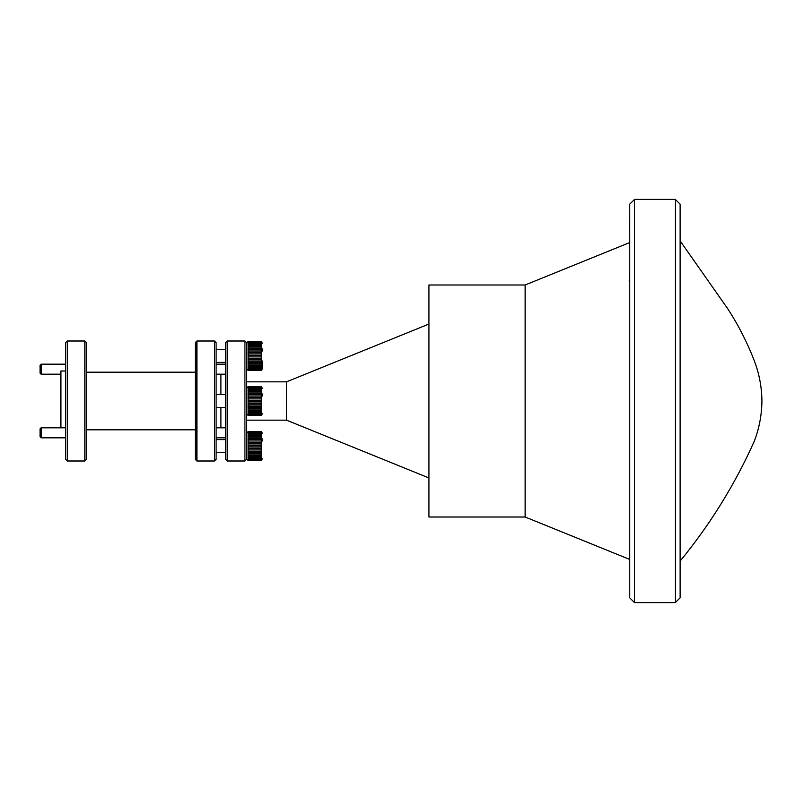 <?xml version="1.0" encoding="UTF-8"?>
<svg xmlns="http://www.w3.org/2000/svg" width="802" height="802" viewBox="0 0 802 802"><rect width="100%" height="100%" fill="white"/><g stroke="black" fill="none" stroke-linecap="round" stroke-linejoin="round"><path stroke-width="1.2" d="M675.334 199.387L680.126 204.189L680.126 597.811L675.334 602.613L675.334 199.387L634.532 199.387L634.532 602.613L675.334 602.613M634.532 602.613L629.73 597.811L629.73 204.189L634.532 199.387M227.307 461L225.713 459.406L225.713 342.594L227.307 341L227.307 461L244.911 461L244.911 341L227.307 341M244.911 341L246.505 342.594L246.505 459.406L244.911 461M220.911 407.396L220.911 427.817L220.911 407.396M246.505 381.842L286.514 381.842L286.514 420.158L428.92 477.952M525.15 517.009L525.15 284.991L428.92 284.991L428.92 517.009L525.15 517.009L629.73 559.445M220.911 374.183L220.911 394.604L220.911 374.183M680.126 593.009L680.126 208.991M629.73 582.041L629.73 571.976M629.73 574.332L629.73 572.177M629.73 530.493L629.73 520.638M629.73 406.033L629.73 395.967M629.269 281.121L629.73 271.507M629.63 229.923L629.73 219.959M214.505 341L216.109 342.594L216.109 459.406L214.505 461L214.505 341L196.911 341L196.911 461L195.307 459.406L195.307 342.594L196.911 341M84.902 341L86.506 342.594L86.506 459.406L84.902 461L84.902 341L67.298 341L67.298 461L65.704 459.406L65.704 342.594L67.298 341M60.902 427.817L60.902 370.995L65.704 370.995M40.1 436.819L40.1 428.819L41.102 427.817L41.102 437.822L40.1 436.819M40.1 373.181L40.1 365.181L41.102 364.178L41.102 374.183L40.1 373.181M261.332 433.25L260.911 432.609L248.109 432.609L248.109 460.398L261.332 460.328L261.332 433.25L248.049 433.25M260.911 455.185L248.109 455.185M248.109 456.228L260.911 456.228M260.911 457.29L248.109 457.29M248.109 458.112L260.911 458.112M260.911 458.904L248.109 458.904M248.109 459.466L260.911 459.466M260.911 459.947L248.109 459.947M248.109 460.238L260.911 460.238M246.505 433.2L248.109 431.606L260.911 432.108L248.109 431.807M248.109 433.2L260.911 433.2M260.911 434.002L248.109 434.002M248.109 434.844L260.911 434.844M260.911 435.927L248.109 435.927M248.109 436.98L260.911 436.98M260.911 438.283L248.109 438.283M248.109 439.516L260.911 439.516M260.911 440.98L248.109 440.98M248.109 442.333L260.911 442.333M260.911 443.897L248.109 443.897M248.109 445.3L260.911 445.3M260.911 446.904L248.109 446.904M248.109 448.308L260.911 448.308M260.911 449.872L248.109 449.872M248.109 451.215L260.911 451.215M248.109 453.892L260.911 453.892M260.911 452.669L248.109 452.669M262.515 438.945L262.515 440.99M248.109 432.108L248.109 432.609M260.911 431.807L262.515 433.2M260.911 432.609L260.911 432.108M248.049 452.649L261.332 452.649M248.049 449.862L261.332 449.862M248.049 446.904L261.332 446.904M248.049 442.343L261.332 442.343M248.049 439.536L261.332 439.536M248.049 437.02L261.332 437.02M248.049 434.885L261.332 434.885M248.049 432.158L261.332 432.158M248.049 431.687L261.332 431.687M248.049 460.328L261.332 460.328M248.049 459.897L261.332 459.897M248.049 458.854L261.332 458.854M248.049 457.24L261.332 457.24M248.049 455.145L261.332 455.145M261.332 388.248L260.911 387.607L248.109 387.607L248.109 415.396L261.332 415.326L261.332 388.248L248.049 388.248M260.911 410.183L248.109 410.183M248.109 411.225L260.911 411.225M260.911 412.288L248.109 412.288M248.109 413.11L260.911 413.11M260.911 413.902L248.109 413.902M248.109 414.464L260.911 414.464M260.911 414.945L248.109 414.945M248.109 415.235L260.911 415.235M246.505 388.198L248.109 386.604L260.911 387.105L248.109 386.805M248.109 388.198L260.911 388.198M260.911 389L248.109 389M248.109 389.842L260.911 389.842M260.911 390.925L248.109 390.925M248.109 391.977L260.911 391.977M260.911 393.281L248.109 393.281M248.109 394.514L260.911 394.514M260.911 395.977L248.109 395.977M248.109 397.331L260.911 397.331M260.911 398.895L248.109 398.895M248.109 400.308L260.911 400.308M260.911 401.902L248.109 401.902M248.109 403.306L260.911 403.306M260.911 404.87L248.109 404.87M248.109 406.213L260.911 406.213M248.109 408.89L260.911 408.89M260.911 407.667L248.109 407.667M262.515 393.942L262.515 395.987M248.109 387.105L248.109 387.607M260.911 386.805L262.515 388.198M260.911 387.607L260.911 387.105M248.049 407.647L261.332 407.647M248.049 404.86L261.332 404.86M248.049 401.902L261.332 401.902M248.049 397.341L261.332 397.341M248.049 394.534L261.332 394.534M248.049 392.018L261.332 392.018M248.049 389.882L261.332 389.882M248.049 387.155L261.332 387.155M248.049 386.684L261.332 386.684M248.049 415.326L261.332 415.326M248.049 414.895L261.332 414.895M248.049 413.852L261.332 413.852M248.049 412.238L261.332 412.238M248.049 410.143L261.332 410.143M262.515 368.068L262.515 361.01M261.332 343.246L260.911 342.604L248.109 342.604L248.109 370.394L261.332 370.323L261.332 343.246L248.049 343.246M260.911 365.181L248.109 365.181M248.109 366.223L260.911 366.223M260.911 367.286L248.109 367.286M248.109 368.108L260.911 368.108M260.911 368.9L248.109 368.9M248.109 369.461L260.911 369.461M260.911 369.943L248.109 369.943M248.109 370.233L260.911 370.233M246.505 343.196L248.109 341.602L260.911 342.103L248.109 341.802M248.109 343.196L260.911 343.196M260.911 343.998L248.109 343.998M248.109 344.84L260.911 344.84M260.911 345.923L248.109 345.923M248.109 346.975L260.911 346.975M260.911 348.279L248.109 348.279M248.109 349.512L260.911 349.512M260.911 350.975L248.109 350.975M248.109 352.329L260.911 352.329M260.911 353.893L248.109 353.893M248.109 355.306L260.911 355.306M260.911 356.9L248.109 356.9M248.109 358.304L260.911 358.304M260.911 359.867L248.109 359.867M248.109 361.211L260.911 361.211M248.109 363.887L260.911 363.887M260.911 362.664L248.109 362.664M262.515 348.94L262.515 350.985M248.109 342.103L248.109 342.604M260.911 341.802L262.515 343.196M260.911 342.604L260.911 342.103M248.049 362.644L261.332 362.644M248.049 359.857L261.332 359.857M248.049 356.9L261.332 356.9M248.049 352.339L261.332 352.339M248.049 349.532L261.332 349.532M248.049 347.015L261.332 347.015M248.049 344.89L261.332 344.89M248.049 342.153L261.332 342.153M248.049 341.682L261.332 341.682M248.049 370.323L261.332 370.323M248.049 369.892L261.332 369.892M248.049 368.85L261.332 368.85M248.049 367.236L261.332 367.236M248.049 365.141L261.332 365.141M246.505 458.804L248.109 460.398L260.911 460.398L262.515 458.804M246.505 413.802L248.109 415.396L260.911 415.396L262.515 413.802M246.505 368.8L248.109 370.394L260.911 370.394L262.515 368.8M246.505 420.158L286.514 420.158M525.15 284.991L629.73 242.555M286.514 381.842L428.92 324.048M680.196 240.991L727.905 309.001C738.552 325.422 747.374 342.755 754.391 361C759.133 373.562 761.639 386.554 761.9 399.957L761.9 401L761.9 399.957M680.196 561.009C710.351 524.197 735.083 484.197 754.391 441C759.133 428.438 761.639 415.446 761.9 402.043L761.9 401L761.9 402.043M216.109 437.822L225.713 437.822L216.109 437.822M216.109 427.817L225.713 427.817M216.109 364.178L225.713 364.178L216.109 364.178M214.505 461L196.911 461M195.307 429.802L86.506 429.802M84.902 461L67.298 461M195.307 372.198L86.506 372.198M65.704 437.822L41.102 437.822M65.704 427.817L41.102 427.817M60.902 374.183L41.102 374.183M65.704 364.178L41.102 364.178M216.109 374.183L225.713 374.183M225.713 452.398L216.109 452.398M225.713 439.606L216.109 439.606M225.713 407.396L216.109 407.396M225.713 394.604L216.109 394.604M225.713 362.394L216.109 362.394M225.713 349.602L216.109 349.602"/></g></svg>
